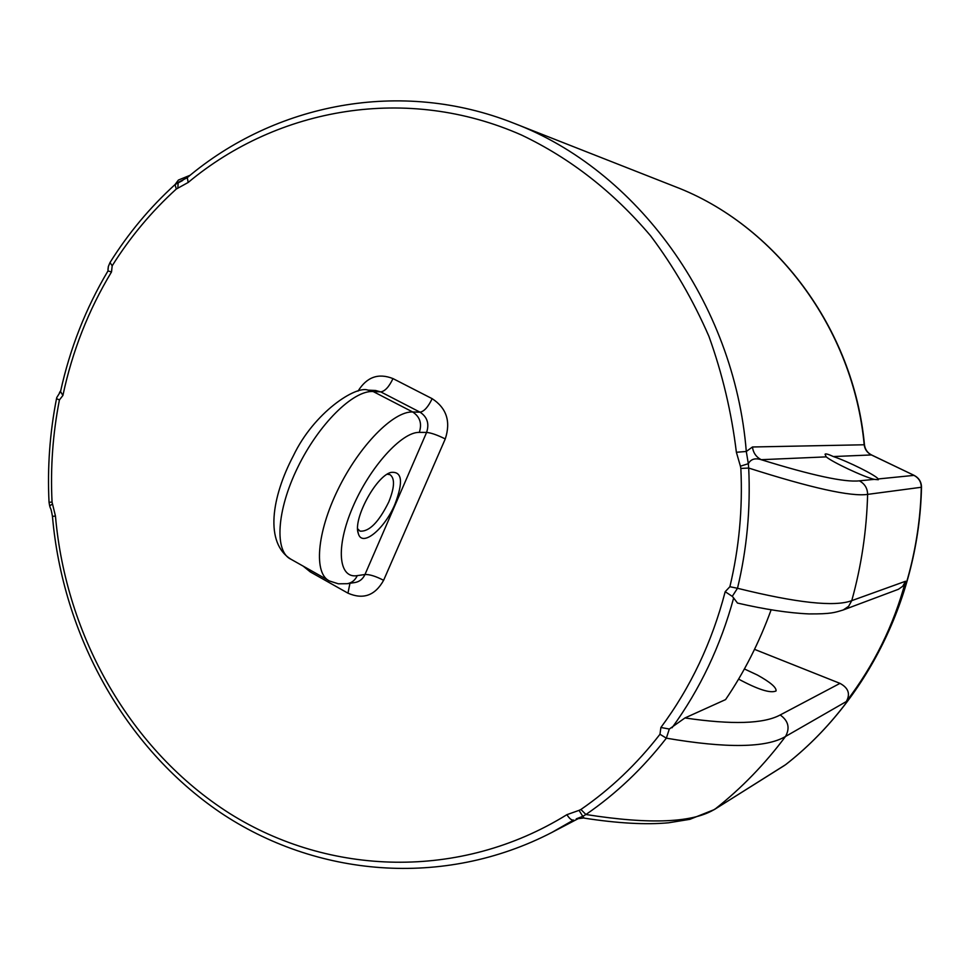<?xml version="1.0" encoding="UTF-8"?>
<svg xmlns="http://www.w3.org/2000/svg" width="970" height="970" viewBox="0 0 970 970"><rect width="100%" height="100%" fill="white"/><g stroke="black" fill="none" stroke-linecap="round" stroke-linejoin="round"><path stroke-width="1.45" d="M826.234 456.87L825.046 454.215C825.64 453.451 828.416 454.239 833.363 456.555C848.071 461.441 876.177 475.458 878.177 478.962L878.323 479.738L874.2 479.362C863.458 476.767 832.454 462.205 826.234 456.87L761.195 459.695C756.127 456.991 753.205 452.76 752.453 446.988L746.294 451.499C734.266 301.973 636.15 169.41 513.651 123.154C400.464 78.218 274.668 103.681 187.283 177.631L188.18 182.457C278.123 107.415 407.145 84.426 521.569 135.06C570.421 158.328 613.476 191.963 650.712 235.952C673.726 266.665 693.126 300.13 708.912 336.323C722.383 373.705 731.538 412.347 736.375 452.275L746.294 451.474L748.331 463.708L740.413 466.182L740.85 468.437C742.777 508.644 739.116 548.074 729.876 586.729L737.503 588.281C746.912 548.984 750.647 508.911 748.694 468.049L740.85 468.437M744.402 668.961L757.34 674.999C770.35 682.225 776.594 687.536 776.048 690.955C770.544 693.526 758.055 689.573 738.606 679.109M921.5 487.207L921.294 487.267C918.929 597.023 866.016 702.05 785.567 764.699L785.736 764.578M729.876 586.729L725.184 591.7C712.029 642.249 690.591 687.512 660.885 727.488L669.312 729.028L684.953 717.958L725.584 699.588C744.002 672.562 759.195 642.637 771.15 609.778M669.312 729.028L666.354 738.17L659.976 734.266C636.89 764.033 610.53 789.107 580.909 809.477L585.928 814.509C616.047 793.836 642.855 768.398 666.354 738.17C726.591 748.452 766.312 747.882 785.506 736.485L846.301 701.553C850.544 693.999 848.447 687.948 839.996 683.377L754.527 649.354M56.502 398.718C49.809 432.862 47.324 467.382 49.033 502.254L52.053 502.108C50.355 467.685 52.816 433.626 59.425 399.931L62.904 395.457C72.289 351.261 88.488 310.085 111.514 271.927L107.961 270.957L108.349 266.495L107.949 269.502M62.904 395.457L60.54 391.553C69.937 348.545 85.748 308.351 107.949 270.982M176.31 189.017L175.024 184.591C149.901 207.447 128.234 233.43 110.01 262.531L112.193 265.78C130.174 237.104 151.55 211.508 176.31 189.017L188.18 182.457M725.184 591.7L732.265 596.356L737.503 588.281C796.697 602.94 834.782 607.062 851.757 600.648C861.372 566.104 866.659 530.687 867.616 494.385C867.495 488.274 864.743 483.763 859.359 480.841C844.7 482.49 811.975 475.433 761.183 459.695C755.096 457.804 750.816 459.137 748.331 463.708L748.694 468.049C811.344 488.043 850.981 496.822 867.616 494.385L921.294 487.267C921.197 481.896 918.748 477.931 913.982 475.373L878.177 478.962M733.647 597.981L732.289 596.356M55.46 516.04L52.453 516.38C62.759 634.695 124.318 746.997 219.875 812.217C315.492 876.722 443.193 888.726 551.966 832.393L573.549 820.038C571.706 820.462 569.487 818.68 566.88 814.679C460.035 880.796 328.806 875.704 229.672 813.466C130.513 750.525 65.924 636.538 55.46 516.04L52.053 502.108M576.629 818.716L582.752 816.34L579.054 810.362L566.88 814.679M714.235 809.623L689.852 819.335L668.645 822.778C646.032 824.888 617.89 823.336 584.219 818.134L582.752 816.34L585.928 814.509C650.555 824.718 693.756 822.79 715.508 808.737C741.577 788.137 764.906 764.045 785.506 736.485C790.174 727.997 788.404 720.831 780.195 714.963C763.802 723.875 732.059 724.869 684.965 717.958M59.425 399.931L56.515 398.634L56.794 397.494L56.527 398.621M52.453 516.38C50.695 506.473 50.792 510.159 49.676 505.867L52.392 504.06M187.113 177.777L178.14 182.433L177.874 187.974M182.663 180.493L175.024 184.591L178.395 180.056L190.217 175.218M110.01 262.531L108.349 266.495M60.564 391.468L56.794 397.494M737.479 603.061L733.659 597.981C720.552 646.008 700 689.282 672.028 727.791M387.212 474.221L389.964 474.633C395.032 478.271 394.632 487.389 388.764 501.975C378.785 522.163 369.206 531.887 360.003 531.124L357.639 528.759M395.02 504.048C403.52 481.52 402.089 470.996 390.74 472.451C375.511 476.682 352.668 519.75 358.33 533.573C362.004 547.735 384.678 529.038 395.02 504.048M846.301 701.553C874.006 665.287 893.758 625.177 905.556 581.248L902.706 586.292L898.426 589.287L843.221 609.972L848.604 606.335L851.757 600.648L905.556 581.248M513.651 123.154L674.938 186.592C775.2 224.725 853.697 328.333 864.452 444.769L752.453 446.988M674.938 186.592C774.836 224.555 853.418 328.127 864.185 444.757C864.803 449.365 867.18 452.747 871.315 454.906L914.164 475.397C918.954 477.955 921.403 481.884 921.5 487.219C919.136 596.829 866.283 701.843 785.651 764.651L714.429 809.501M833.363 456.555L871.521 454.942L914.164 475.397M839.996 683.377L780.195 714.963M660.885 727.488L659.976 734.266M580.909 809.477L579.054 810.362M736.375 452.275L740.413 466.182M111.514 271.927L112.193 265.78M842.821 610.106L843.221 609.972C834.794 612.519 831.278 614.083 808.919 613.913C788.889 613.052 765.051 609.427 737.418 603.049M714.441 809.489L784.597 765.391M303.173 566.128L310.291 571.924L347.963 593.167C363.229 599.824 375.111 595.544 383.611 580.315L445.266 438.937C450.965 421.538 446.588 408.103 432.147 398.67L392.983 378.591C378.409 372.82 366.769 376.99 358.039 391.116M432.147 398.67C428.194 406.951 424.157 411.45 420.034 412.177C427.261 416.942 429.455 423.684 426.606 432.414L364.975 574.507L357.275 575.634C338.433 578.92 335.438 547.262 352.74 507.201C369.776 467.14 401.822 431.747 419.307 432.39L426.606 432.414C431.104 432.826 437.325 434.996 445.266 438.937M874.2 479.362L859.359 480.841M310.873 570.469L310.291 571.924M347.963 593.167L349.952 583.285M383.611 580.315C375.863 576.277 369.643 574.337 364.975 574.507C362.877 579.005 359.567 581.673 355.044 582.509L347.296 583.697C351.843 582.861 355.166 580.169 357.275 575.634M367.994 390.122C355.966 385.32 314.074 412.311 293.413 455.682C271.527 497.27 264.446 543.103 291.145 559.35C274.304 552.039 276.474 510.838 297.681 467.491C318.693 424.108 353.274 390.086 373.147 391.528L367.994 390.122L375.632 390.498L380.749 391.88C385.005 391.249 389.079 386.812 392.983 378.591M419.307 432.39C422.168 423.587 419.974 416.785 412.686 411.983L373.147 391.528L380.749 391.88L420.034 412.177L412.686 411.983C393.505 410.977 359.3 445.654 338.033 489.389C316.572 533.076 313.589 574.191 329.715 581.078L338.384 583.807L347.296 583.697M864.452 444.769C865.107 449.462 867.459 452.844 871.521 454.942M49.033 502.254L49.64 505.758M576.289 818.838L583.564 818.025M551.966 832.393L579.332 818.062M357.772 530.82L358.33 533.573M389.904 472.79L390.74 472.451M327.884 580.048L291.145 559.35M60.71 390.789L59.497 392.523"/></g></svg>
